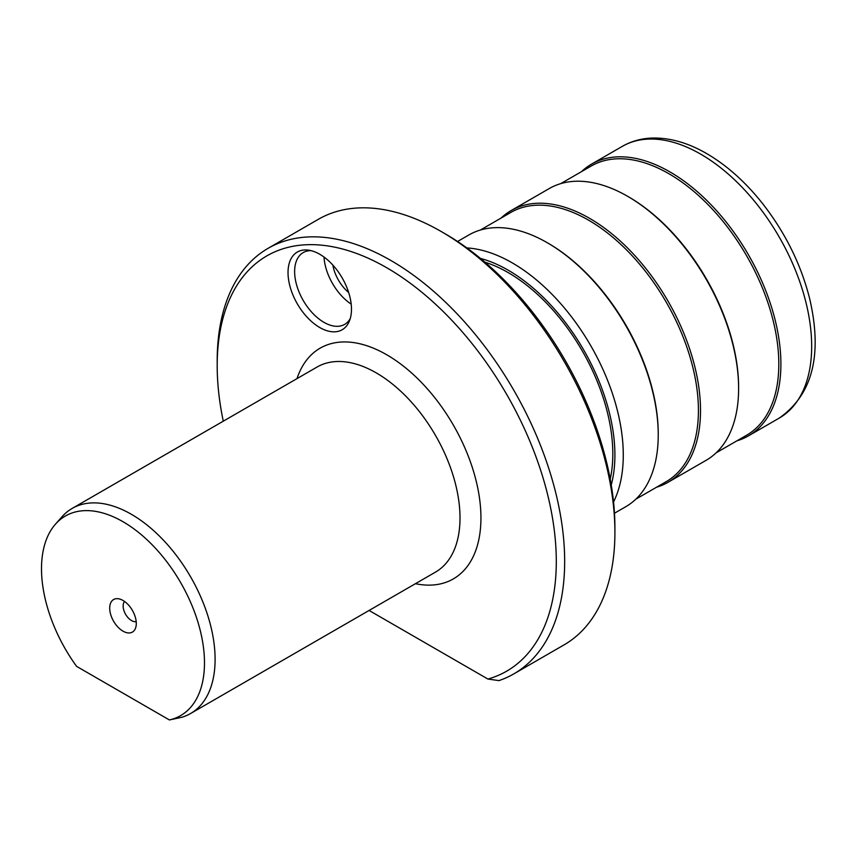 <?xml version="1.0" encoding="UTF-8"?>
<svg xmlns="http://www.w3.org/2000/svg" width="858" height="858" viewBox="0 0 858 858"><rect width="100%" height="100%" fill="white"/><g stroke="black" fill="none" stroke-linecap="round" stroke-linejoin="round"><path stroke-width="1.29" d="M223.284 421.181A239.779 138.438 60 0 1 217.192 365.647L217.192 360.81A245.699 141.86 60 0 1 268.082 248.337L318.318 219.326A245.699 141.86 60 0 1 441.173 231.499L445.356 233.923A239.779 138.438 60 0 1 614.907 527.595L614.907 532.421A245.699 141.86 60 0 1 564.017 644.905L513.781 673.905A245.699 141.86 60 0 1 498.97 680.609L487.912 679.053L369.09 610.456M484.974 262.205A148.016 85.457 60 0 1 508.151 272.587A148.016 85.457 60 0 1 610.21 479.139M348.659 292.503A29.601 17.096 60 0 1 332.829 265.068M297.018 378.603A133.215 76.909 60 0 1 320.131 348.176A133.215 76.909 60 0 1 386.744 354.772A133.215 76.909 60 0 1 473.766 472.157A133.215 76.909 60 0 1 453.346 578.903A133.215 76.909 60 0 1 415.433 583.697M55.502 524.12L62.012 516.763A118.415 68.361 60 0 1 72.158 508.429L317.074 367.031A118.415 68.361 60 0 1 376.276 372.898A118.415 68.361 60 0 1 453.635 477.241A118.415 68.361 60 0 1 435.478 572.125L190.573 713.524A118.415 68.361 60 0 1 181.606 717.331L169.401 719.948L76.587 666.366A115.24 66.538 60 0 1 55.502 524.12A115.24 66.538 60 0 1 180.298 581.992A115.24 66.538 60 0 1 169.401 719.948M324.013 257.057A41.441 23.927 -120 0 0 351.19 304.129M350.268 318.554A41.441 23.927 60 0 1 344.669 324.378A41.441 23.927 60 0 1 303.217 300.45A41.441 23.927 60 0 1 303.217 252.584A41.441 23.927 60 0 1 311.057 250.654M288.031 272.587A44.863 25.901 60 0 1 308.44 250.139A44.863 25.901 60 0 1 351.48 309.212A44.863 25.901 60 0 1 349.388 321.074A44.863 25.901 60 0 1 314.007 323.595A44.863 25.901 60 0 1 288.031 272.587M217.192 365.647A239.779 138.438 60 0 1 462.88 332.561A239.779 138.438 60 0 1 487.912 679.053M268.082 248.337A245.699 141.86 60 0 1 513.781 390.197A245.699 141.86 60 0 1 513.781 673.905M441.173 231.499A245.699 141.86 60 0 1 614.907 532.421M72.158 508.429A118.415 68.361 60 0 1 190.573 576.79A118.415 68.361 60 0 1 190.573 713.524M122.994 600.461A18.801 10.854 60 0 1 135.414 628.453A18.801 10.854 60 0 1 113.599 621.235A18.801 10.854 60 0 1 118.254 598.734A18.801 10.854 60 0 1 122.994 600.461M136.197 621.61A11.84 6.832 60 0 1 131.51 620.559A11.84 6.832 60 0 1 124.12 611.164A11.84 6.832 60 0 1 124.571 601.479M480.416 258.397A150.976 87.162 60 0 1 508.151 270.173A150.976 87.162 60 0 1 611.239 484.984M466.87 247.93A156.896 90.583 60 0 1 512.333 262.923A156.896 90.583 60 0 1 613.534 501.951M457.571 241.484L468.843 234.974A156.896 90.583 60 0 1 547.297 242.739L547.297 242.739A156.896 90.583 60 0 1 658.236 434.899A156.896 90.583 60 0 1 625.739 506.724L614.467 513.234M548.337 243.35L547.297 242.739L548.337 243.34A155.416 89.725 60 0 1 548.337 243.35A155.416 89.725 60 0 1 658.236 433.687L658.236 434.899M480.341 230.041L510.821 212.441A155.416 89.725 60 0 1 588.524 220.141A155.416 89.725 60 0 1 690.057 357.089A155.416 89.725 60 0 1 666.237 481.628L635.746 499.227M501.115 218.05A156.896 90.583 60 0 1 511.132 210.553A156.896 90.583 60 0 1 589.575 218.329A156.896 90.583 60 0 1 692.074 356.585A156.896 90.583 60 0 1 668.017 482.303A156.896 90.583 60 0 1 656.531 487.237M511.132 210.553L549.227 188.567A156.896 90.583 60 0 1 627.67 196.332L627.67 196.332A156.896 90.583 60 0 1 738.609 388.492A156.896 90.583 60 0 1 706.123 460.317L668.017 482.303M628.721 196.943L627.67 196.332L628.721 196.932A155.416 89.725 60 0 1 628.721 196.943A155.416 89.725 60 0 1 738.609 387.28L738.609 388.492M560.714 183.633L591.205 166.034A155.416 89.725 60 0 1 668.908 173.734A155.416 89.725 60 0 1 770.441 310.693A155.416 89.725 60 0 1 746.621 435.221L716.13 452.82M581.499 171.643A156.896 90.583 60 0 1 591.505 164.146A156.896 90.583 60 0 1 669.959 171.922A156.896 90.583 60 0 1 772.457 310.178A156.896 90.583 60 0 1 748.401 435.896A156.896 90.583 60 0 1 736.915 440.83M591.505 164.146L622.275 146.386A156.896 90.583 60 0 1 700.729 154.161A156.896 90.583 60 0 1 803.227 292.417A156.896 90.583 60 0 1 779.171 418.136L748.401 435.896M622.275 146.386C631.327 141.216 641.291 138.438 652.177 138.052C669.884 137.623 688.041 142.793 706.649 153.571C726.887 165.39 745.516 182.046 762.548 203.528C785.338 232.743 801.05 264.5 809.695 298.809C822.693 354.944 812.515 394.723 779.171 418.136"/></g></svg>
